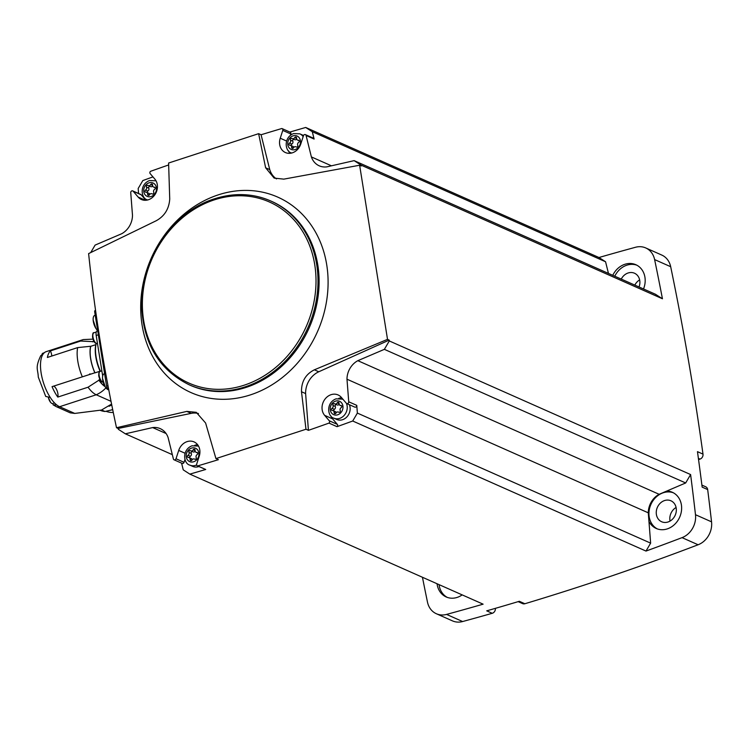 <?xml version="1.0" encoding="UTF-8"?>
<svg xmlns="http://www.w3.org/2000/svg" width="749" height="749" viewBox="0 0 749 749"><rect width="100%" height="100%" fill="white"/><g stroke="black" fill="none" stroke-linecap="round" stroke-linejoin="round"><path stroke-width="1.12" d="M172.326 454.652L125.326 433.811L118.333 429.289A2856.414 2427.649 113.9 0 1 118.173 428.465L116.507 427.726L186.81 411.398L196.266 412.325L205.61 423.016L215.946 458.603L305.976 429.252L308.419 430.338A2856.414 2427.649 113.9 0 0 328.98 423.101L337.013 426.668A2856.414 2427.649 113.9 0 0 352.713 421.013L645.994 551.067A2856.414 2427.649 113.9 0 0 682.039 537.642L698.105 544.766A2856.414 2427.649 113.9 0 1 524.862 603.741A4.166 3.548 113.9 0 1 522.624 603.619L518.158 601.644M258.63 133.668L261.073 134.754L269.743 169.602L265.623 167.776L258.63 133.668L168.6 163.029L169.733 199.047C169.049 208.887 164.555 216.105 156.269 220.721L88.616 253.602C94.627 311.5 103.924 369.538 116.507 427.726M215.946 458.603L218.39 459.689A2856.414 2427.649 113.9 0 1 197.67 465.915L205.713 469.483A2856.414 2427.649 113.9 0 1 189.843 474.117L483.114 604.171A2856.414 2427.649 113.9 0 1 446.563 614.414A19.811 16.834 113.9 0 1 436.386 613.749A19.811 16.834 113.9 0 1 427.473 602.093A2856.414 2427.649 113.9 0 1 422.445 577.264M145.868 200.264L141.187 194.787A1.564 1.329 113.9 0 0 140.775 194.478L132.742 190.911A1.564 1.329 113.9 0 0 130.738 192.652L132.489 215.235A18.762 15.944 113.9 0 1 121.628 233.763L95.104 245.101L90.723 252.572M132.742 190.911A1.564 1.329 113.9 0 1 133.153 191.22L138.125 197.043A12.508 10.636 113.9 0 0 141.411 199.506A12.508 10.636 113.9 0 0 155.043 194.497A12.508 10.636 113.9 0 0 154.846 179.105L150.184 173.646A1.564 1.329 113.9 0 1 150.493 171.343A2856.414 2427.649 113.9 0 1 168.665 164.939M138.565 193.495L138.181 188.486L142.825 180.565A2856.414 2427.649 113.9 0 1 152.955 176.895M197.67 465.915A1.564 1.329 113.9 0 1 196.697 464.034L199.234 456.225A12.508 10.636 113.9 0 0 194.038 441.891A12.508 10.636 113.9 0 0 178.711 450.43L176.006 458.753A1.564 1.329 113.9 0 1 173.393 458.959L168.094 437.528A18.762 15.944 113.9 0 0 160.23 428.634A18.762 15.944 113.9 0 0 152.674 427.576L166.091 433.531M118.173 428.465L191.229 413.354A20.85 17.723 113.9 0 1 198.466 413.514M125.326 433.811L152.674 427.576M495.37 608.357A4.166 3.548 113.9 0 1 492.243 613.291A2856.414 2427.649 113.9 0 1 462.629 621.539A19.811 16.834 113.9 0 1 452.452 620.874L436.386 613.749M289.91 132.067A2856.414 2427.649 113.9 0 1 305.695 127.461L598.966 257.516A2856.414 2427.649 113.9 0 1 635.526 247.264A19.811 16.834 113.9 0 1 645.704 247.928L661.77 255.063A19.811 16.834 113.9 0 1 670.683 266.71A2856.414 2427.649 113.9 0 1 702.993 454.119A4.166 3.548 113.9 0 1 700.006 459.1L698.555 459.577M701.897 485.099L705.745 486.803A4.166 3.548 113.9 0 1 707.674 489.584A2856.414 2427.649 113.9 0 1 711.55 521.838A19.811 16.834 113.9 0 1 698.105 544.766M524.862 603.741L519.338 601.288A2856.414 2427.649 113.9 0 1 486.719 610.838L492.243 613.291M352.713 421.013L357.367 413.083L356.767 405.359L348.734 401.792A1.564 1.329 113.9 0 1 346.319 403.224L341.347 397.401A12.508 10.636 113.9 0 0 338.061 394.938A12.508 10.636 113.9 0 0 324.42 399.947A12.508 10.636 113.9 0 0 324.626 415.339L329.288 420.798A1.564 1.329 113.9 0 1 328.98 423.101M348.734 401.792L346.984 379.209A18.762 15.944 113.9 0 1 357.844 360.681L384.368 349.343L389.293 340.945L690.606 474.557A2856.414 2427.649 113.9 0 1 695.484 514.713A19.811 16.834 113.9 0 1 682.039 537.642M389.19 340.102L318.784 371.766L314.365 369.809L387.523 339.363L389.19 340.102A2856.414 2427.649 113.9 0 1 389.293 340.945M308.419 430.338L305.62 393.571A20.85 17.723 113.9 0 1 318.784 371.766M357.367 413.083L650.638 543.137L645.994 551.067M346.984 379.209L648.288 512.822L650.638 543.137M702.993 454.119L697.469 451.666A2856.414 2427.649 113.9 0 1 702.15 487.131L707.674 489.584M645.704 247.928A19.811 16.834 113.9 0 1 654.617 259.585A2856.414 2427.649 113.9 0 1 662.444 298.776L361.14 165.155A2856.414 2427.649 113.9 0 1 361.299 165.978L359.632 165.239L283.824 179.133L274.153 178.103L265.623 167.776M387.523 339.363L359.632 165.239M261.073 134.754A2856.414 2427.649 113.9 0 1 281.793 128.528A1.564 1.329 113.9 0 1 282.776 130.41L280.238 138.219A12.508 10.636 113.9 0 0 285.425 152.553A12.508 10.636 113.9 0 0 300.761 144.014L303.467 135.691A1.564 1.329 113.9 0 1 306.079 135.485L311.378 156.916L331.442 165.81M598.966 257.516L605.567 261.766L608.45 273.413M643.513 288.964A19.811 16.834 -66.1 0 0 635.864 264.715A19.811 16.834 -66.1 0 0 624.872 264.285A19.811 16.834 -66.1 0 0 612.757 275.323M361.14 165.155L354.137 160.642L655.45 294.254L662.444 298.776M690.606 474.557L685.672 482.965L659.148 494.303A18.762 15.944 113.9 0 0 648.288 512.822M648.962 521.444A19.811 16.834 -66.1 0 0 656.255 528.485A19.811 16.834 -66.1 0 0 679.671 517.203A19.811 16.834 -66.1 0 0 672.312 492.271A19.811 16.834 -66.1 0 0 666.788 491.035M437.051 583.743A19.811 16.834 -66.1 0 0 446.217 596.972A19.811 16.834 -66.1 0 0 462.18 594.884M450.917 589.894A11.469 9.746 -66.1 0 0 451.61 590.24A11.469 9.746 -66.1 0 0 452.33 590.521M676.094 507.476A11.469 9.746 -66.1 0 0 670.055 521.079M664.578 500.547A11.469 9.746 -66.1 0 0 656.367 510.893A11.469 9.746 -66.1 0 0 661.648 521.753A11.469 9.746 -66.1 0 0 675.205 515.218A11.469 9.746 -66.1 0 0 670.945 500.791A11.469 9.746 -66.1 0 0 664.578 500.547M639.637 279.911A11.469 9.746 -66.1 0 0 634.815 285.107M639.037 286.979A11.469 9.746 -66.1 0 0 634.497 273.226A11.469 9.746 -66.1 0 0 628.13 272.982A11.469 9.746 -66.1 0 0 621.249 279.096M439.054 584.632A19.811 16.834 -66.1 0 0 447.247 597.374M636.856 265.193A19.811 16.834 -66.1 0 0 626.876 265.183A19.811 16.834 -66.1 0 0 614.77 276.212M673.304 492.758A19.811 16.834 -66.1 0 0 663.324 492.739A19.811 16.834 -66.1 0 0 649.243 509.985A19.811 16.834 -66.1 0 0 657.276 528.897M605.567 261.766L312.296 131.712L305.695 127.461M312.296 131.712L314.112 139.052L306.079 135.485M354.137 160.642L326.798 166.868A18.762 15.944 113.9 0 1 319.233 165.819A18.762 15.944 113.9 0 1 311.378 156.916M384.368 349.343L685.672 482.965M357.844 360.681L659.148 494.303M181.586 463.154L183.243 469.857L189.843 474.117M305.976 429.252L301.491 391.746C301.36 381.541 305.648 374.228 314.365 369.809M276.493 178.917A20.85 17.723 113.9 0 1 269.743 169.602M305.62 393.571L301.491 391.746M174.086 459.82L182.119 463.388A1.564 1.329 113.9 0 0 184.039 462.32L184.984 459.409M194.684 445.346A12.508 10.636 113.9 0 1 197.605 444.7M205.713 469.483A1.564 1.329 113.9 0 1 205.086 469.202M198.916 466.524A10.42 8.857 113.9 0 1 198.569 466.646A10.42 8.857 113.9 0 1 192.783 466.421L189.862 465.129A10.42 8.857 -66.1 0 0 196.65 464.97M337.013 426.668A1.564 1.329 113.9 0 0 337.322 424.365L332.659 418.906A12.508 10.636 113.9 0 1 330.908 415.967M338.698 398.393A12.508 10.636 113.9 0 1 341.638 397.738M356.767 405.359A1.564 1.329 113.9 0 1 354.764 407.1L346.731 403.533M349.362 404.703A10.42 8.857 113.9 0 1 342.583 419.693A10.42 8.857 113.9 0 1 336.797 419.468L333.885 418.176A10.42 8.857 -66.1 0 0 344.4 415.133A10.42 8.857 -66.1 0 0 346.422 403.327M290.378 135.316L290.809 133.977L282.776 130.41M289.9 153.311A12.508 10.636 113.9 0 1 288.421 150.708M305.386 134.623L313.419 138.181A1.564 1.329 113.9 0 1 314.112 139.052M289.835 132.096A1.564 1.329 113.9 0 1 290.809 133.977M303.158 136.655A10.42 8.857 -66.1 0 0 299.853 133.856L302.765 135.148A10.42 8.857 113.9 0 1 303.523 135.541M188.383 457.452A2.097 1.779 113.9 0 1 190.096 459.493A1.198 1.021 113.9 0 0 192.016 460.017A2.097 1.779 113.9 0 1 194.646 459.156A1.198 1.021 113.9 0 0 196.219 457.499A2.097 1.779 113.9 0 1 197.137 454.596A1.198 1.021 113.9 0 0 196.79 452.415A2.097 1.779 113.9 0 1 195.077 450.374A1.198 1.021 113.9 0 0 193.158 449.849A2.097 1.779 113.9 0 1 190.527 450.711A1.198 1.021 113.9 0 0 188.954 452.368A2.097 1.779 113.9 0 1 188.036 455.27A1.198 1.021 113.9 0 0 188.383 457.452M145.896 192.193A2.097 1.779 113.9 0 1 147.609 194.234A1.198 1.021 113.9 0 0 149.528 194.759A2.097 1.779 113.9 0 1 152.159 193.897A1.198 1.021 113.9 0 0 153.732 192.24A2.097 1.779 113.9 0 1 154.65 189.338A1.198 1.021 113.9 0 0 154.303 187.156A2.097 1.779 113.9 0 1 152.59 185.115A1.198 1.021 113.9 0 0 150.671 184.591A2.097 1.779 113.9 0 1 148.04 185.452A1.198 1.021 113.9 0 0 146.467 187.11A2.097 1.779 113.9 0 1 145.549 190.012A1.198 1.021 113.9 0 0 145.896 192.193M289.91 145.231A2.097 1.779 113.9 0 1 291.623 147.281A1.198 1.021 113.9 0 0 293.542 147.796A2.097 1.779 113.9 0 1 296.183 146.944A1.198 1.021 113.9 0 0 297.746 145.278A2.097 1.779 113.9 0 1 298.673 142.385A1.198 1.021 113.9 0 0 298.317 140.194A2.097 1.779 113.9 0 1 296.604 138.153A1.198 1.021 113.9 0 0 294.685 137.638A2.097 1.779 113.9 0 1 292.054 138.49A1.198 1.021 113.9 0 0 290.481 140.157A2.097 1.779 113.9 0 1 289.563 143.05A1.198 1.021 113.9 0 0 289.91 145.231M332.397 410.499A2.097 1.779 113.9 0 1 334.11 412.54A1.198 1.021 113.9 0 0 336.029 413.064A2.097 1.779 113.9 0 1 338.67 412.203A1.198 1.021 113.9 0 0 340.233 410.546A2.097 1.779 113.9 0 1 341.16 407.643A1.198 1.021 113.9 0 0 340.804 405.462A2.097 1.779 113.9 0 1 339.091 403.411A1.198 1.021 113.9 0 0 337.172 402.896A2.097 1.779 113.9 0 1 334.541 403.748A1.198 1.021 113.9 0 0 332.968 405.415A2.097 1.779 113.9 0 1 332.05 408.317A1.198 1.021 113.9 0 0 332.397 410.499M195.171 451.282A2.097 1.779 113.9 0 1 192.821 451.731M189.769 457.873A1.198 1.021 113.9 0 1 190.33 456.291A2.097 1.779 113.9 0 0 191.257 453.388A1.198 1.021 113.9 0 1 192.418 451.581M189.123 457.583L191.416 458.603A2.097 1.779 113.9 0 1 192.306 459.605M339.185 404.329A2.097 1.779 113.9 0 1 336.844 404.769M333.792 410.911A1.198 1.021 113.9 0 1 334.354 409.338A2.097 1.779 113.9 0 0 335.271 406.435A1.198 1.021 113.9 0 1 336.432 404.619M333.136 410.621L335.44 411.641A2.097 1.779 113.9 0 1 336.32 412.643M296.698 139.071A2.097 1.779 113.9 0 1 294.357 139.511M291.305 145.652A1.198 1.021 113.9 0 1 291.867 144.07A2.097 1.779 113.9 0 0 292.784 141.177A1.198 1.021 113.9 0 1 293.945 139.361M290.649 145.362L292.953 146.383A2.097 1.779 113.9 0 1 293.833 147.384M152.684 186.024A2.097 1.779 113.9 0 1 150.334 186.473M147.281 192.615A1.198 1.021 113.9 0 1 147.843 191.032A2.097 1.779 113.9 0 0 148.77 188.13A1.198 1.021 113.9 0 1 149.931 186.323M146.635 192.324L148.929 193.345A2.097 1.779 113.9 0 1 149.819 194.347M108.605 388.9L107.903 388.591A2.088 0.871 -108.1 0 1 106.592 386.194L94.72 312.08A2.088 0.871 -108.1 0 1 95.076 310.545L95.563 310.386M102.716 375.82A6.254 2.621 -108.1 0 1 102.435 374.491L96.19 335.486A6.254 2.621 -108.1 0 1 97.267 330.871L97.707 330.73M93.765 340.964A24.811 10.383 71.9 0 0 92.782 341.872L94.037 341.46M93.672 340.786A25.017 10.477 71.9 0 0 92.745 341.628A6.46 2.706 -108.1 0 1 92.782 341.872M105.066 386.615A25.017 10.477 71.9 0 1 98.924 380.192A6.46 2.706 -108.1 0 0 98.887 379.958A24.811 10.383 71.9 0 0 104.897 386.325M111.039 401.333L96.237 394.77L59.602 406.716A6.254 5.318 113.9 0 1 56.128 406.576L69.994 412.727A6.254 5.318 113.9 0 0 70.322 412.858L74.75 413.429L59.602 406.716A29.192 12.218 71.9 0 1 56.858 405.04L52.982 404.722L56.128 406.576M111.582 404.067L101.471 410.049L74.75 413.429M40.746 355.691C34.857 368.227 38.04 369.126 38.283 377.084L45.717 396.427L50.277 397.485A29.192 12.218 71.9 0 0 56.858 405.04M92.998 339.138L83.326 339.569A29.192 12.218 71.9 0 0 82.821 339.709L46.185 351.656A29.192 12.218 71.9 0 0 43.283 353.837L40.755 355.691M98.887 379.958L99.954 379.603M82.821 339.709A29.192 12.218 71.9 0 0 80.658 341.048L92.745 341.628M53.647 386.128A6.46 2.706 -108.1 0 1 57.093 390.716A6.46 2.706 -108.1 0 1 57.795 397.082L88.054 387.214A29.192 12.218 71.9 0 0 96.237 394.77A29.192 24.811 113.9 0 0 105.937 387.87M57.795 397.082A29.192 12.218 -108.1 0 1 52.056 386.643L94.861 372.796A6.46 2.706 -108.1 0 1 94.983 372.862L100.094 371.195A24.811 10.383 71.9 0 1 95.844 344.652L90.732 346.319A24.811 10.383 71.9 0 0 94.983 372.862M80.658 341.048L50.398 350.916A29.192 12.218 -108.1 0 0 47.384 357.47L77.643 347.602A29.192 12.218 71.9 0 0 82.315 376.775M90.732 346.319A6.46 2.706 -108.1 0 1 90.61 346.272A25.017 10.477 71.9 0 0 94.861 372.796M90.61 346.272L77.643 347.602M98.924 380.192L88.054 387.214M96.022 344.306A25.438 10.645 71.9 0 0 100.282 370.867M50.398 350.916A6.46 2.706 -108.1 0 1 51.803 356.028M104.598 373.732L104.13 373.882A8.342 3.492 71.9 0 0 102.529 378.507A8.342 3.492 71.9 0 0 102.697 380.033A8.342 3.492 71.9 0 0 105.272 386.952A8.342 3.492 71.9 0 0 108.783 389.817M95.217 315.217L94.758 315.376A8.342 3.492 71.9 0 0 93.157 320.001A8.342 3.492 71.9 0 0 93.325 321.518A8.342 3.492 71.9 0 0 95.9 328.437A8.342 3.492 71.9 0 0 97.67 330.515M48.423 397.785A5.842 2.444 71.9 0 0 50.501 402.241A5.842 2.444 71.9 0 0 52.823 403.514L54.546 402.953M44.266 352.77L42.927 353.21A5.842 2.444 71.9 0 0 41.953 354.511M110.543 405.331A22.61 19.212 -66.1 0 0 111.704 404.657M109.831 405.799A22.695 19.287 -66.1 0 0 111.723 404.75M111.788 405.087L111.067 405.265A22.779 19.362 113.9 0 1 109.101 406.258M106.049 411.285A22.47 19.09 -66.1 0 0 113.286 412.446M112.715 409.666A22.47 19.09 113.9 0 1 111.03 410.068L105.029 411.491L101.649 409.993M100.357 410.396A23.977 20.382 -66.1 0 0 105.029 411.491M112.696 409.525L111.03 410.068M446.563 614.414L462.629 621.539M695.484 514.713L711.55 521.838M654.617 259.585L670.683 266.71M220.674 399.273A106.92 90.872 -66.1 0 0 328.09 281.006A106.92 90.872 -66.1 0 0 218.371 194.834A106.92 90.872 -66.1 0 0 140.7 308.7A106.92 90.872 -66.1 0 0 220.674 399.273M189.132 384.771C159.191 369.95 143.349 343.697 141.608 306.023C140.119 259.669 172.925 211.433 214.588 198.775C234.212 192.568 252.9 193.289 270.651 200.938A100.544 85.452 -66.1 0 1 308.008 327.5A100.544 85.452 -66.1 0 1 189.132 384.771L190.237 385.267A100.544 85.452 -66.1 0 0 309.112 327.987A100.544 85.452 -66.1 0 0 271.756 201.434L270.651 200.938A100.544 85.452 -66.1 0 0 214.823 198.794M214.345 199.852A99.093 84.216 -66.1 0 0 162.524 363.05A99.093 84.216 -66.1 0 0 310.704 314.73A99.093 84.216 -66.1 0 0 214.345 199.852M698.396 458.388L700.006 459.1M191.229 413.354L186.81 411.398M184.039 462.32L176.006 458.753M185.04 453.239L178.711 450.43M141.187 194.787L133.153 191.22M145.446 200.292L138.125 197.043M337.322 424.365L329.288 420.798M332.659 418.906L324.626 415.339M286.567 141.027L280.238 138.219M198.316 446.076L198.569 446.179A10.42 8.857 -66.1 0 0 198.316 446.076L192.025 445.805C181.745 449.718 183.439 463.668 189.862 465.129M191.491 448.108A7.293 6.198 -66.1 0 0 187.681 460.129A7.293 6.198 -66.1 0 0 198.588 456.572A7.293 6.198 -66.1 0 0 191.491 448.108M147.375 199.871A10.42 8.857 -66.1 0 0 147.637 199.983L147.375 199.871C140.952 198.41 139.258 184.46 149.538 180.546L155.829 180.809A10.42 8.857 -66.1 0 1 156.082 180.93L155.829 180.809M149.004 182.85A7.293 6.198 -66.1 0 0 145.184 194.871A7.293 6.198 -66.1 0 0 156.101 191.313A7.293 6.198 -66.1 0 0 149.004 182.85M291.398 152.918A10.42 8.857 -66.1 0 0 291.651 153.021L291.398 152.918C284.966 151.448 283.272 137.507 293.561 133.584L299.853 133.856M293.018 135.887A7.293 6.198 -66.1 0 0 289.208 147.909A7.293 6.198 -66.1 0 0 300.115 144.351A7.293 6.198 -66.1 0 0 293.018 135.887M343.192 399.563A10.42 8.857 -66.1 0 0 342.34 399.114L336.048 398.843C325.759 402.765 327.453 416.706 333.885 418.176M335.505 401.146A7.293 6.198 -66.1 0 0 331.695 413.167A7.293 6.198 -66.1 0 0 342.602 409.609A7.293 6.198 -66.1 0 0 335.505 401.146M195.068 450.701L193.158 449.849M191.257 453.388L188.954 452.368M190.33 456.291L188.036 455.27M191.838 460.27L190.096 459.493M197.549 452.752L196.79 452.415M339.082 403.739L337.172 402.896M335.271 406.435L332.968 405.415M334.354 409.338L332.05 408.317M335.852 413.308L334.11 412.54M341.563 405.799L340.804 405.462M296.595 138.481L294.685 137.638M292.784 141.177L290.481 140.157M291.867 144.07L289.563 143.05M293.365 148.049L291.623 147.281M299.076 140.531L298.317 140.194M152.581 185.434L150.671 184.591M148.77 188.13L146.467 187.11M147.843 191.032L145.549 190.012M149.351 195.012L147.609 194.234M155.062 187.493L154.303 187.156M107.903 388.591L108.511 388.394M106.592 386.194L108.006 385.735M94.72 312.08L95.75 311.743M43.283 353.837A29.192 12.218 71.9 0 0 50.277 397.485M102.435 374.491L103.765 374.06M96.19 335.486L98.353 334.775M103.699 382.299L101.808 381.906C101.358 381.007 100.928 382.889 98.737 375.932C98.756 372.365 99.224 370.849 100.141 371.401A5.73 2.397 71.9 0 0 99.158 375.623A5.73 2.397 71.9 0 0 103.184 382.336M98.84 376.035A4.897 2.05 71.9 0 0 102.023 381.709M97.51 343.688L95.619 343.285C95.17 342.387 94.739 344.268 92.548 337.322C92.567 333.745 93.035 332.228 93.953 332.781A5.73 2.397 71.9 0 0 92.97 337.003A5.73 2.397 71.9 0 0 96.705 343.641M92.651 337.424A4.897 2.05 71.9 0 0 95.844 343.089M205.376 469.389L197.343 465.822M290.163 132.18L282.13 128.622M343.098 399.451L342.34 399.114M193.073 451.872L190.77 450.851M195.058 459.306L194.394 459.015M197.699 453.014L196.051 452.284M337.087 404.909L334.794 403.898M339.072 412.353L338.417 412.062M341.713 406.061L340.065 405.331M294.6 139.651L292.307 138.631M296.585 147.094L295.93 146.804M299.226 140.803L297.578 140.072M150.586 186.613L148.283 185.593M152.571 194.047L151.907 193.757M155.212 187.756L153.564 187.025M89.505 374.097L90.142 373.891M100.141 371.401L101.855 370.839M93.953 332.781L96.293 332.022M105.272 386.952L102.529 378.507M95.9 328.437L93.157 320.001M50.501 402.241L48.198 397.045M111.601 404.123L110.683 404.947M111.676 404.526L109.242 406.155"/></g></svg>
